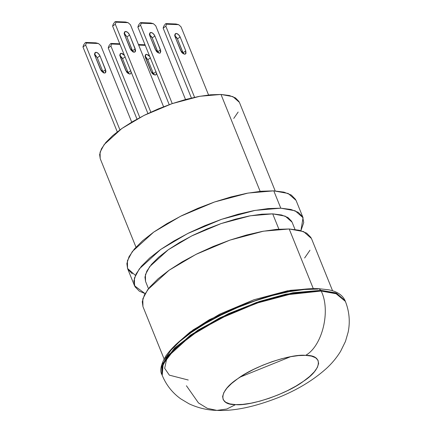 <?xml version="1.0" encoding="UTF-8"?>
<svg xmlns="http://www.w3.org/2000/svg" width="432" height="432" viewBox="0 0 432 432"><rect width="100%" height="100%" fill="white"/><g stroke="black" fill="none" stroke-linecap="round" stroke-linejoin="round"><path stroke-width="0.65" d="M125.685 31.439L124.297 32.416L125.685 31.439L124.826 31.666L125.685 31.439C127.3 31.72 128.606 32.908 129.611 35.003L127.883 32.524L125.685 31.439M124.556 34.803L124.81 31.671L124.216 33.485L124.556 34.803L130.885 50.004L133.013 51.932L134.087 52.234L134.946 52.007L135.464 51.289L135.556 50.188L129.611 35.003L126.916 36.898L132.516 50.765L135.211 48.87L134.957 52.002L134.087 52.234L130.156 48.67L124.556 34.803M96.039 52.277L94.651 53.255L96.039 52.277L95.175 52.504L96.039 52.277C97.648 52.558 98.96 53.746 99.965 55.841L98.237 53.363L96.039 52.277M94.91 55.642L95.164 52.51L94.57 54.324L94.91 55.642L101.239 70.843L103.367 72.77L104.441 73.073L105.3 72.846L105.818 72.128L105.91 71.026L99.965 55.841L105.565 69.709L102.87 71.599L97.27 57.737L102.87 71.599L105.565 69.709L105.311 72.841L104.441 73.073L100.51 69.509L94.91 55.642M150.957 32.438L149.569 33.415L150.957 32.438L150.093 32.665L150.957 32.438C152.566 32.719 153.878 33.907 154.883 36.007L153.149 33.523L150.957 32.438M149.828 35.807L150.082 32.67L149.483 34.484L149.828 35.807L156.157 51.003L157.162 52.148L159.354 53.233L160.218 53.006L160.828 51.187L154.883 36.007L152.188 37.897L157.788 51.764L160.483 49.869L160.229 53.001L159.354 53.233L155.428 49.669L149.828 35.807M124.508 55.507L122.38 53.579L121.306 53.276L119.923 54.254L121.306 53.276L120.447 53.503L121.306 53.276L124.465 55.447M131.188 72.085L130.583 73.84L129.708 74.072L125.782 70.508L120.182 56.641L120.436 53.509L119.837 55.323L126.511 71.842L127.51 72.986L129.708 74.072L130.572 73.845L131.182 72.025M176.224 33.437L174.836 34.414L176.224 33.437L175.365 33.664L176.224 33.437C177.838 33.718 179.145 34.906 180.149 37.006L178.421 34.522L176.224 33.437M175.1 36.806L175.354 33.674L174.755 35.483L175.1 36.806L181.429 52.002L182.428 53.147L184.626 54.232L185.485 54.005L186.003 53.287L185.755 50.868L180.149 37.006L177.455 38.896L183.06 52.763L185.755 50.868L185.501 54L184.626 54.232L180.7 50.668L175.1 36.806M149.78 56.511L148.775 55.361L146.578 54.275L145.19 55.253L146.578 54.275L145.719 54.502L146.578 54.275L149.737 56.446M156.454 73.084L155.849 74.839L154.98 75.071L151.054 71.507L145.449 57.645L145.708 54.508L145.109 56.322L151.783 72.841L152.782 73.985L154.98 75.071L155.839 74.844L156.357 74.126L156.449 73.024M275.189 190.922L239.393 102.33L232.891 96.622L221 94.457L260.145 191.349L221 94.457L199.73 96.287L172.049 103.658L143.996 115.436L121.775 128.552L104.144 144.58L100.078 152.194L100.186 158.571L135.983 247.163M303.059 217.712L300.904 230.677L303.728 222.572L302.632 216.805L298.312 212.377L290.936 209.466L280.789 208.181L295.18 210.8L303.059 217.712L296.055 200.383L288.182 193.471L273.785 190.852L280.789 208.181L268.261 208.57L253.827 210.622L238.054 214.25L221.535 219.321L204.914 225.634L188.827 232.956L173.891 240.997L160.677 249.453L149.704 258.001L141.383 266.301L136.037 274.05L133.871 280.935L134.968 286.702L139.288 291.13L145.098 293.625L134.546 285.795L134.411 278.078L139.336 268.855L160.677 249.453L187.58 233.577L221.535 219.321L255.042 210.395L280.789 208.181L273.785 190.852L248.038 193.066L214.531 201.987L180.576 216.248L153.679 232.124L132.332 251.527L127.408 260.75L127.543 268.466L135.4 275.368M295.024 229.468L292.064 222.151L285.217 216.146L272.705 213.867L278.894 229.187L272.705 213.867L250.317 215.789L221.179 223.549L191.651 235.948L168.259 249.755L149.699 266.625L145.417 274.644L145.535 281.356L148.489 288.673M332.586 290.801L311.456 238.507L303.583 231.595L289.192 228.976L313.303 288.662L290.299 290.326L253.859 299.781L209.434 319.648L189.896 332.219L175.657 344.698L193.163 329.859L220.061 313.983L254.021 299.727L287.528 290.801L313.276 288.587L289.192 228.976L263.444 231.19L229.937 240.111L195.977 254.372L169.079 270.248L147.733 289.651L142.808 298.868L142.943 306.59L164.543 360.045M313.276 288.587L314.399 288.641L313.276 288.587M216.896 410.4C207.419 410.2 198.148 408.002 189.065 403.812L180.727 398.839C172.406 392.855 166.234 385.042 162.227 375.403L161.946 374.706L162.853 363.436L174.782 347.819L198.045 330.075L228.415 313.708L259.389 301.471L286.011 294.127L320.906 290.347L318.875 288.7L320.906 290.347L292.918 292.75L256.5 302.449L219.591 317.947L190.35 335.205L167.152 356.297L161.795 366.314L161.946 374.706C159.554 370.759 160.888 364.468 165.947 355.828C175.581 342.284 193.325 328.941 219.181 315.797C252.823 298.739 293.906 287.485 318.875 288.7L328.693 289.813C337.019 291.379 342.495 295.007 345.109 300.704L336.55 293.193L320.906 290.347L321.187 291.038L320.906 290.347L335.556 292.815L345.109 300.704L345.389 301.396L335.837 293.506L321.187 291.038L286.292 294.818L259.67 302.168L228.695 314.399L198.326 330.772L175.063 348.511L163.129 364.127L162.227 375.403L162.076 367.011L167.432 356.989L190.631 335.902L219.866 318.643L256.781 303.145L293.198 293.447L321.187 291.038C330.944 310.597 322.402 345.973 305.645 355.363C322.402 345.973 330.944 310.597 321.187 291.038L336.83 293.884L345.389 301.396C349.315 311.44 350.249 321.646 348.192 332.014L345.46 341.437L340.567 351.389C336.463 357.998 331.56 363.857 325.852 368.966C312.79 380.543 296.881 390.107 278.127 397.651C254.372 406.949 233.96 411.199 216.896 410.4L226.843 409.012L235.575 404.617C217.755 405.07 218.954 390.814 237.757 378.686C253.627 366.444 290.963 353.619 305.645 355.363L311.386 356.087L315.554 357.734L317.995 360.234L318.616 363.49L317.39 367.384L314.366 371.763L309.663 376.456L303.464 381.289L295.996 386.068L287.555 390.614L278.462 394.751L269.066 398.32L259.729 401.188L250.814 403.24L242.654 404.395L235.575 404.617L229.84 403.888L225.671 402.241L223.225 399.74L222.604 396.484L223.83 392.591L226.854 388.211L231.557 383.519L237.757 378.686L245.225 373.907L253.67 369.365L262.759 365.224L272.155 361.654L281.491 358.787L290.407 356.74L298.566 355.579L305.645 355.363C323.465 354.904 322.267 369.16 303.464 381.289C287.593 393.53 250.263 406.361 235.575 404.617L226.843 409.012L216.896 410.4L207.263 408.305L198.482 402.943L186.43 385.76M145.022 44.782L138.429 44.523L145.022 44.782M119.75 43.783L110.975 43.438L110.435 43.816L110.975 43.438L111.602 44.026L119.983 44.356L111.602 44.026L110.927 46.046L139.833 117.585L110.927 46.046L111.602 44.026L110.975 43.438L119.75 43.783M95.812 42.838L85.703 42.439L85.163 42.817L85.703 42.439L86.33 43.027L98.464 43.508L100.818 45.646L131.722 122.137L100.818 45.646L98.464 43.508L95.812 42.838L98.464 43.508L86.33 43.027L85.655 45.047L119.929 129.875L85.655 45.047L86.33 43.027L85.703 42.439L95.812 42.838M136.993 119.119L108.232 47.941L110.927 46.046L108.232 47.941L136.993 119.119M117.272 131.868L82.96 46.942L85.655 45.047L82.96 46.942L117.272 131.868M176.002 23.998L165.893 23.598L165.353 23.976L165.893 23.598L166.52 24.187L178.648 24.667L181.008 26.806L208.553 94.986L181.008 26.806L178.648 24.667L176.002 23.998L178.648 24.667L166.52 24.187L165.845 26.206L194.573 97.308L165.845 26.206L166.52 24.187L165.893 23.598L176.002 23.998M150.73 22.999L140.621 22.599L140.081 22.977L140.621 22.599L141.248 23.188L153.376 23.668L155.736 25.807L185.517 99.517L155.736 25.807L153.376 23.668L150.73 22.999L153.376 23.668L141.248 23.188L140.573 25.207L172.244 103.588L140.573 25.207L141.248 23.188L140.621 22.599L150.73 22.999M290.596 356.702L240.062 377.12M165.321 358.393L170.948 350.244L179.701 341.501L191.252 332.516L205.151 323.617L220.865 315.155L237.794 307.454L255.285 300.807L272.662 295.472L289.262 291.654L304.447 289.499L317.628 289.089L318.875 288.7M166.957 357.637L164.673 368.307L169.333 375.143L188.26 380.02M304.619 257.996L309.965 250.252M311.035 237.6L306.715 233.172L299.338 230.261L289.192 228.976L276.658 229.365L262.229 231.412L246.451 235.046L229.937 240.111L213.316 246.429L197.224 253.751L182.288 261.792L169.079 270.248L158.101 278.791L149.785 287.096L144.439 294.845L142.274 301.73L142.976 306.661M291.697 221.362L287.939 217.512L281.529 214.985L272.705 213.867L261.808 214.202L249.259 215.984L235.543 219.143L221.179 223.549L206.723 229.041L192.737 235.408L179.744 242.401L168.259 249.755L158.717 257.186L151.481 264.406L146.831 271.139L144.947 277.128L145.557 281.416M295.628 199.476L291.308 195.048L283.937 192.137L273.785 190.852L261.257 191.241L246.829 193.293L231.05 196.922L214.531 201.987L197.91 208.305L181.823 215.627L166.887 223.668L153.679 232.124L142.7 240.667L134.379 248.972L129.033 256.721L126.868 263.606L127.57 268.537M127.969 269.374L132.289 273.796M233.744 118.433L238.162 112.034M239.042 101.579L235.472 97.924L229.381 95.521L221 94.457L210.649 94.781L198.725 96.471L185.695 99.468L172.049 103.658L158.317 108.875L145.028 114.923L132.689 121.565L121.775 128.552L112.709 135.61L105.835 142.468L101.417 148.867L99.63 154.559L100.213 158.63M125.458 22L115.349 21.6L114.815 21.978L115.349 21.6L115.981 22.189L128.11 22.669L130.464 24.808L163.577 106.758L130.464 24.808L128.11 22.669L125.458 22L128.11 22.669L115.981 22.189L115.301 24.208L150.833 112.153L115.301 24.208L115.981 22.189L115.349 21.6L125.458 22M169.209 104.652L137.878 27.103L140.573 25.207L137.878 27.103L169.209 104.652M191.398 98.026L163.15 28.102L165.845 26.206L163.15 28.102L191.398 98.026M147.922 113.513L112.606 26.104L115.301 24.208L112.606 26.104L147.922 113.513M113.281 24.084L112.606 26.104L113.281 24.084L114.815 21.978L113.281 24.084M124.065 33.637L125.188 34.42L126.916 36.898L124.249 33.734M83.635 44.923L82.96 46.942L83.635 44.923L85.163 42.817L83.635 44.923M94.414 54.475L95.542 55.258L97.27 57.737L99.965 55.841L97.27 57.737L94.603 54.572M138.553 25.083L137.878 27.103L138.553 25.083L140.081 22.977L138.553 25.083M149.332 34.636L151.459 36.563L152.188 37.897L149.515 34.733M108.907 45.922L108.232 47.941L108.907 45.922L110.435 43.816L108.907 45.922M119.686 55.474L121.813 57.402L122.542 58.736L128.142 72.603L122.542 58.736L125.237 56.84L122.542 58.736L119.869 55.571M138.661 45.095L145.255 45.355L138.661 45.095M163.825 26.082L163.15 28.102L163.825 26.082L165.353 23.976L163.825 26.082M174.604 35.635L176.731 37.562L177.455 38.896L174.787 35.732M144.958 56.473L146.081 57.256L147.809 59.735L153.414 73.602L147.809 59.735L150.503 57.845L147.809 59.735L145.141 56.57M156.109 71.707L153.414 73.602L156.109 71.707M153.722 74.671L153.414 73.602M183.368 53.833L177.455 38.896L180.149 37.006L185.755 50.868L183.06 52.763M130.837 70.708L128.142 72.603L130.837 70.708M128.45 73.672L128.142 72.603M158.096 52.834L152.188 37.897L154.883 36.007L160.483 49.869L157.788 51.764M103.183 72.673L102.87 71.599M132.829 51.835L126.916 36.898L129.611 35.003L135.211 48.87L132.516 50.765M134.546 285.795L127.543 268.466"/></g></svg>
